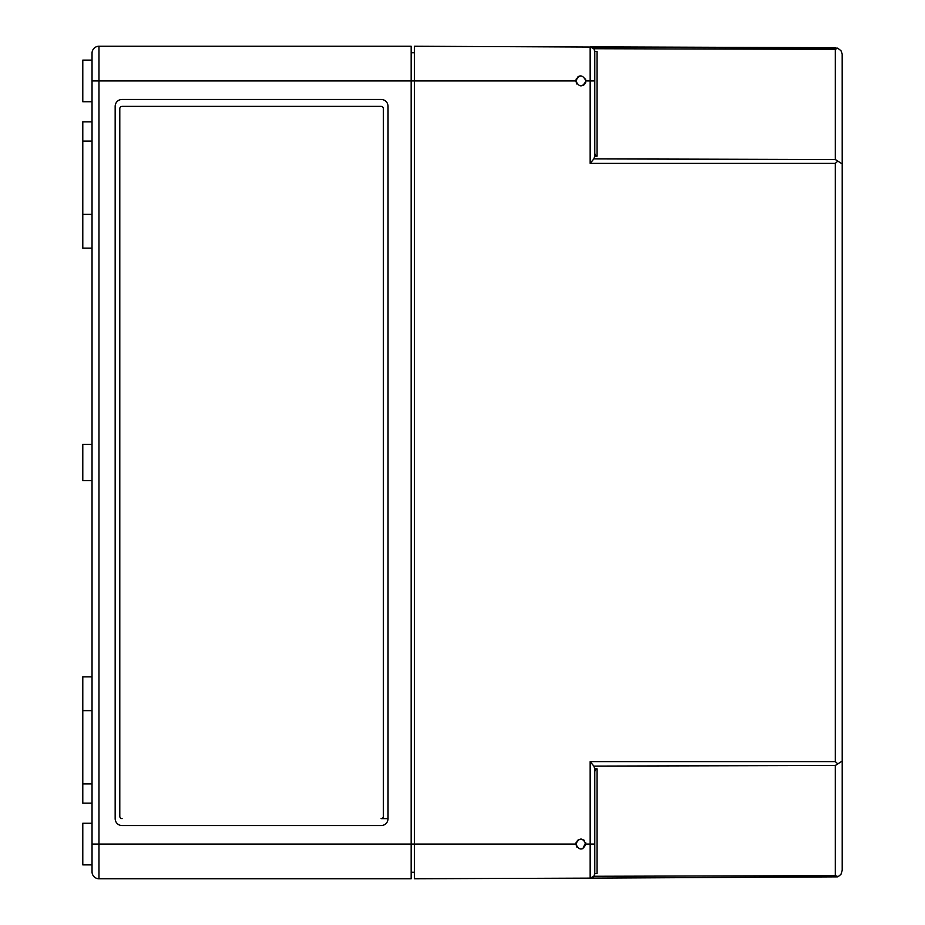 <?xml version="1.0" encoding="UTF-8"?>
<svg xmlns="http://www.w3.org/2000/svg" width="925" height="925" viewBox="0 0 925 925"><rect width="100%" height="100%" fill="white"/><g stroke="black" fill="none" stroke-linecap="round" stroke-linejoin="round"><path stroke-width="1.39" d="M92.037 823.25L82.787 823.25L82.787 864.875L92.037 864.875L92.037 871.812L92.037 53.188A6.938 6.938 0 0 1 98.975 46.25A6.938 6.938 0 0 0 92.037 53.188A6.938 6.938 0 0 1 98.975 46.25L411.163 46.25L411.163 878.75L98.975 878.75L98.975 844.062L414.4 844.062L414.4 878.75L590.162 878.137L593.862 876.276L594.775 873.512L597.076 873.512L594.775 873.512L594.775 772.109A3.272 2.312 90 0 1 597.076 768.837L594.775 768.848L593.862 766.097L590.162 761.633L590.162 844.062L594.775 844.062M411.163 872.275L414.4 872.275M411.163 52.725L414.4 52.725M381.1 818.625L388.038 818.625L388.038 106.375A6.938 6.938 0 0 0 381.1 99.438L122.1 99.438A6.938 6.938 0 0 0 115.162 106.375L115.162 818.625A6.938 6.938 0 0 0 122.1 825.562L381.1 825.562A6.938 6.938 0 0 0 388.038 818.625L381.1 818.625A2.312 2.312 0 0 0 383.413 816.312L383.413 108.688A2.312 2.312 0 0 0 381.1 106.375L122.1 106.375A2.312 2.312 0 0 0 119.787 108.688L119.787 816.312A2.312 2.312 0 0 0 122.1 818.625M122.1 106.375L381.1 106.375M92.037 121.869L82.787 121.869L82.787 248.131L92.037 248.131M92.037 676.869L82.787 676.869L82.787 803.131L92.037 803.131M92.037 444.347L82.787 444.347L82.787 480.653L92.037 480.653M92.037 60.125L82.787 60.125L82.787 101.75L92.037 101.75M92.037 871.812A6.938 6.938 0 0 0 98.975 878.75A6.938 6.938 0 0 1 92.037 871.812A6.938 6.938 0 0 0 98.975 878.75M590.162 878.137L837.668 876.854L590.162 878.137A4.625 4.625 0 0 0 594.775 873.512L594.775 869.5L594.775 873.512A4.625 4.625 0 0 1 590.162 878.137L590.162 844.062L585.988 844.062C582.6 837.53 579.2 837.53 575.812 844.062L577.027 847.358M835.298 875.674L835.298 765.495L842.212 761.021L842.212 870.344L840.964 874.322L838.223 876.622L835.298 875.674L593.862 876.276A4.625 4.625 0 0 1 591.168 878.022M576.333 78.694L575.812 80.938L576.842 84.002M585.722 82.568L585.618 79.018M580.946 75.85L579.247 76.127M578.992 76.22L577.373 77.272M583.64 85.227L585.525 83.065M576.229 842.039L575.812 844.062C579.2 850.63 582.588 850.63 585.988 844.062M584.334 840.316L581.039 838.975M580.958 838.975L577.373 840.397M582.808 848.78L585.722 842.432M835.298 159.505L835.298 49.326L837.668 48.146L840.964 50.678L842.189 54.055L842.212 163.979L835.298 159.505L593.862 158.903L590.162 163.367L590.162 80.938L585.988 80.938C582.6 74.37 579.212 74.37 575.812 80.938C579.2 87.47 582.6 87.47 585.988 80.938M837.668 763.726L835.298 761.633L835.298 163.367L837.668 161.274M842.212 761.021L842.212 163.979L842.212 761.021M594.775 768.848L594.775 772.109M594.775 80.938L594.775 51.488L593.862 48.724A4.625 4.625 0 0 0 590.162 46.863L590.162 80.938L594.775 80.938L594.775 152.891A3.272 2.312 90 0 0 597.076 156.163L594.775 156.152L594.775 152.891M837.668 48.146L414.4 46.25L414.4 844.062L575.812 844.062M597.076 67.236L597.076 51.488L594.775 51.488A4.625 4.625 0 0 0 590.162 46.863L835.298 47.718M593.862 158.903L594.775 156.152M835.298 49.326L593.862 48.724L590.162 46.863M92.037 844.062L98.975 844.062L98.975 80.938L575.812 80.938M98.975 46.25L98.975 80.938L92.037 80.938M835.298 163.367L590.162 163.367M597.076 768.837L597.076 873.512M835.298 761.633L590.162 761.633M597.076 51.488L597.076 156.163M835.298 765.495L593.862 766.097M82.787 141.062L92.037 141.062M82.787 783.938L92.037 783.938M82.787 214.369L92.037 214.369M82.787 710.631L92.037 710.631"/></g></svg>
